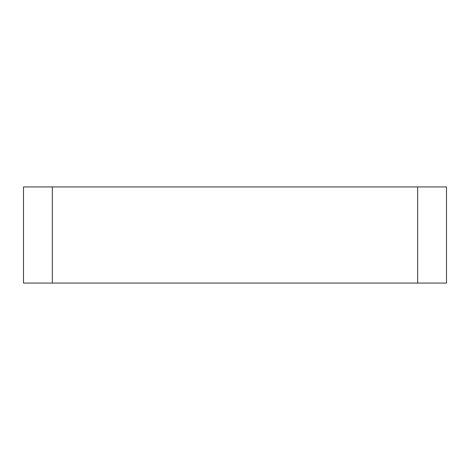 <?xml version="1.0" encoding="UTF-8"?>
<svg xmlns="http://www.w3.org/2000/svg" width="470" height="470" viewBox="0 0 470 470"><rect width="100%" height="100%" fill="white"/><g stroke="black" fill="none" stroke-linecap="round" stroke-linejoin="round"><path stroke-width="0.7" d="M417.66 186.931L52.34 186.931L52.34 283.069L446.5 283.069L446.5 186.931L417.66 186.931L417.66 283.069M52.34 186.931L23.5 186.931L23.5 283.069L52.34 283.069"/></g></svg>

